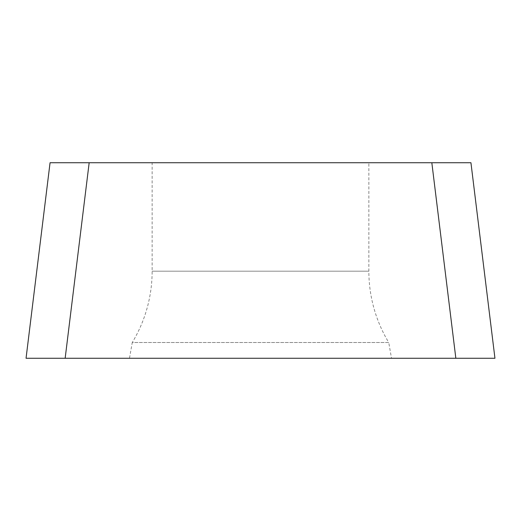 <?xml version="1.0" encoding="UTF-8"?>
<svg xmlns="http://www.w3.org/2000/svg" width="521" height="521" viewBox="0 0 521 521"><rect width="100%" height="100%" fill="white"/><g stroke="black" fill="none" stroke-linecap="round" stroke-linejoin="round"><path stroke-width="0.39" stroke-dasharray="2.6 1.95" d="M431.831 162.728L50.062 162.728L26.05 358.272L494.95 358.272L26.05 358.272L494.95 358.272L470.938 162.728L431.831 162.728L455.842 358.272M129.482 358.272L391.518 358.272L129.482 358.272L132.262 342.505L388.738 342.505L391.518 358.272M152.139 162.728L368.861 162.728L152.139 162.728L152.139 271.18A137.909 137.909 0 0 1 132.262 342.505L388.738 342.505A137.909 137.909 0 0 1 368.861 271.18L368.861 162.728M89.169 162.728L65.158 358.272M152.139 271.18L368.861 271.18L152.139 271.18"/><path stroke-width="0.78" d="M65.158 358.272L494.95 358.272L65.158 358.272L89.169 162.728L470.938 162.728L494.95 358.272L26.05 358.272L50.062 162.728L89.169 162.728M431.831 162.728L455.842 358.272"/></g></svg>
